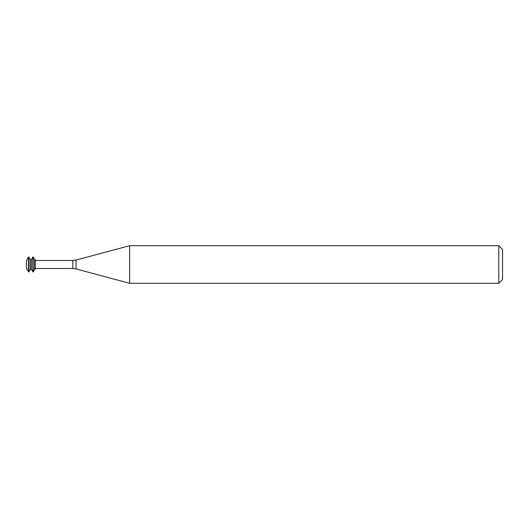 <?xml version="1.0" encoding="UTF-8"?>
<svg xmlns="http://www.w3.org/2000/svg" width="529" height="529" viewBox="0 0 529 529"><rect width="100%" height="100%" fill="white"/><g stroke="black" fill="none" stroke-linecap="round" stroke-linejoin="round"><path stroke-width="0.79" d="M28.46 257.048L26.45 260.526L26.45 268.474L28.824 271.952L28.824 257.048L28.46 257.048L28.46 271.952M28.824 257.048L30.285 259.58L30.285 269.42L28.824 271.952M30.285 259.58L31.383 259.58L31.383 269.42L33.208 271.952L33.208 257.048L32.844 257.048L32.844 271.952M33.208 257.048L34.669 259.58L34.669 269.42L33.208 271.952M34.669 259.58L35.218 259.58L35.218 269.42L34.669 269.42M129.631 264.5L129.631 283.293L498.794 283.293L498.794 245.707L129.631 245.707L129.631 264.5M498.794 245.707L502.55 249.463L502.55 279.537L498.794 283.293M35.218 260.493L72.81 260.493L72.81 268.507L35.218 268.507M72.81 260.493L76.05 260.063L76.05 268.937L72.81 268.507M30.285 269.42L31.383 269.42M31.383 259.58L32.844 257.048M76.05 268.937L129.631 283.293M76.05 260.063L129.631 245.707"/></g></svg>

